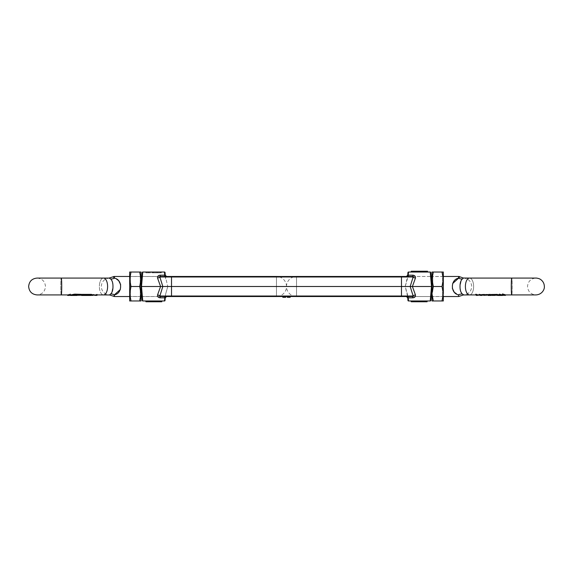 <?xml version="1.0" encoding="UTF-8"?>
<svg xmlns="http://www.w3.org/2000/svg" width="573" height="573" viewBox="0 0 573 573"><rect width="100%" height="100%" fill="white"/><g stroke="black" fill="none" stroke-linecap="round" stroke-linejoin="round"><path stroke-width="0.43" stroke-dasharray="2.87 2.15" d="M407.618 296.528L405.211 286.5L407.618 276.473L431.125 276.473L431.999 286.5L431.125 296.528L431.999 286.5L431.125 276.473L401.48 276.501L401.48 296.499L401.48 286.5L410.182 286.5L413.154 296.019L412.768 296.499L405.913 296.499L407.575 296.019L407.424 294.286L407.618 296.528L431.125 296.528L431.999 286.5L431.498 286.5L430.251 272.29L430.774 272.512A0.523 0.523 0 0 0 430.251 272.032L408.492 272.032A0.523 0.523 0 0 0 407.969 272.512L408.492 272.29L408.234 275.183L407.775 274.718L407.424 278.714L405.211 286.5L407.424 294.286L407.775 298.282L407.575 296.019L406.357 296.399A2.629 2.364 -5 0 1 407.396 297.244M407.618 276.473L407.775 274.718A2.629 2.364 -175 0 1 406.357 276.601L407.575 276.981L406.357 276.601A2.629 2.364 -175 0 0 407.396 275.756M165.382 296.528L165.576 294.286L165.225 298.282L165.425 296.019L167.087 296.499L160.232 296.499L159.846 296.019L162.818 286.5L171.52 286.5L167.789 286.5L165.576 294.286L167.789 286.5L165.382 276.473L167.789 286.5L405.211 286.5L401.48 286.5L401.48 276.501L171.52 276.501L171.52 296.499L171.52 296.019L171.52 296.499L171.52 296.019L165.425 296.019L165.576 294.286L165.382 296.528L141.875 296.528L141.001 286.5L141.875 276.473L166.643 276.601A2.629 2.364 175 0 1 165.604 275.756M408.234 276.501L412.768 276.501L412.768 275.183L408.234 275.183L408.234 276.501L405.913 276.501A2.629 2.12 -90 0 0 407.876 274.875L407.775 274.718M165.604 297.244A2.629 2.364 5 0 1 166.643 296.399L401.48 296.499L401.48 296.019L401.48 296.499L431.125 296.528M407.876 298.125A2.629 2.12 -90 0 0 405.913 296.499L406.357 296.399A2.629 2.364 -5 0 1 407.775 298.282L408.234 297.817L408.492 300.71L407.969 300.488A0.523 0.523 0 0 0 408.492 300.968L430.251 300.968A0.523 0.523 0 0 0 430.774 300.488L430.251 300.71L431.498 286.5L412.41 286.5L415.439 294.93C415.647 296.664 414.759 297.623 412.768 297.817L412.768 296.499L401.48 296.499L401.48 296.019L407.575 296.019L159.846 296.019A2.629 1.289 -167.5 0 0 157.561 294.93L160.59 286.5L162.818 286.5L159.846 276.981L160.232 276.501L171.52 276.501L171.52 276.981L171.52 276.501L160.232 276.501L160.232 275.183L164.766 275.183L164.508 272.29L165.031 272.512A0.523 0.523 0 0 0 164.508 272.032L142.749 272.032A0.523 0.523 0 0 0 142.226 272.512L141.001 286.5L142.226 300.488A0.523 0.523 0 0 0 142.749 300.968L164.508 300.968A0.523 0.523 0 0 0 165.031 300.488L164.508 300.71L164.766 297.817L165.225 298.282A2.629 2.364 5 0 1 166.643 296.399L165.425 296.019L401.48 296.019L171.52 296.019L171.52 286.5L171.52 296.499L171.52 286.5L401.48 286.5L401.48 296.499L171.52 296.499L401.48 296.499M419.107 272.032L419.715 272.032L419.107 272.032L419.107 271.237L419.715 271.237L419.715 272.032M427.53 272.032L420.689 272.032L427.53 272.032L427.53 271.237L426.828 271.237L426.828 272.032L426.828 271.237L420.689 271.237L420.689 272.032M415.948 272.032L411.213 272.032L418.233 272.032L415.948 272.032L415.948 271.237L415.948 272.032M427 272.032L411.213 272.032L427 272.032L427 271.237L427 272.032M165.031 272.512A0.523 0.523 0 0 0 164.508 272.032L142.749 272.032A0.523 0.523 0 0 0 142.226 272.512L142.749 272.29L141.502 286.5L160.59 286.5L157.561 278.07A2.629 1.289 -12.5 0 0 159.846 276.981L171.52 276.981L165.425 276.981L166.643 276.601L165.425 276.981L165.225 274.718L165.576 278.714L165.425 276.981L171.52 276.981L171.52 276.501L171.52 276.981L171.52 276.501L401.48 276.501L401.48 276.981L413.154 276.981L412.768 276.501L401.48 276.501L401.48 296.019L413.154 296.019A2.629 1.289 -12.5 0 1 415.439 294.93M413.154 276.981L410.182 286.5L412.41 286.5L415.439 278.07A2.629 1.289 12.5 0 1 413.154 276.981M427.093 300.968L411.199 300.968L427.093 300.968L427.093 301.763L422.838 301.763L422.838 300.968L420.174 300.968L420.174 301.763L425.467 301.763L418.541 301.763L418.541 300.968L411.199 300.968L418.541 300.968L418.541 301.763L411.199 301.763L411.199 300.968M416.141 272.032L416.141 271.237L417.531 271.237L417.531 272.032M417.531 271.237L411.213 271.237L411.213 272.032L411.213 271.237L414.05 271.237L414.05 272.032M411.915 271.237L411.915 272.032M414.05 271.237L416.141 271.237M411.213 272.032L411.213 271.237L425.381 271.237L425.381 272.032L425.381 271.237L427 271.237L420.689 271.237M419.715 271.237L419.107 271.237M408.234 296.499L408.234 297.817L412.768 297.817M411.199 301.763L418.541 301.763L418.541 300.968L418.541 301.763L411.199 301.763M422.838 301.763L420.174 301.763L420.174 300.968L425.467 300.968L422.838 300.968L422.838 301.763M425.467 301.763L425.467 300.968L425.467 301.763M165.382 276.473L141.875 276.473M165.225 274.718A2.629 2.364 175 0 0 166.643 276.601L167.087 276.501A2.629 2.12 90 0 1 165.124 274.875L164.766 276.501M165.031 300.488A0.523 0.523 0 0 1 164.508 300.968L142.749 300.968A0.523 0.523 0 0 1 142.226 300.488L142.749 300.71L141.502 286.5L141.001 286.5M141.875 296.528L167.087 296.499A2.629 2.12 90 0 0 165.124 298.125L165.225 298.282M150.878 272.032L145.9 272.032L150.878 272.032L150.878 272.82L150.878 272.032M157.131 272.82L152.941 272.82L157.195 272.82L157.195 272.032L161.321 272.032L152.089 272.032L157.195 272.032L157.188 272.82L161.321 272.82L160.576 272.82L160.576 272.032L161.321 272.032L152.941 272.032L160.576 272.032L160.576 272.82L157.131 272.82L157.131 272.032M145.886 300.968L161.787 300.968L145.886 300.968L145.886 301.763L161.787 301.763L161.787 300.968M164.766 296.499L164.766 297.817L160.232 297.817L160.232 296.499L171.52 296.499M147.963 272.82L145.9 272.82L145.9 272.032L145.9 272.82L150.878 272.82L148.808 272.82L148.808 272.032L148.808 272.82L147.963 272.82L147.963 272.032L147.963 272.82M161.321 272.82L161.321 272.032L161.321 272.82L157.195 272.82L161.321 272.82M152.941 272.82L152.941 272.032M157.195 272.82L152.089 272.82L157.188 272.82L157.195 272.032M153.292 272.82L153.292 272.032M152.089 272.82L152.089 272.032M160.154 301.763L160.154 300.968M171.52 276.981L171.52 286.5L401.48 286.5L401.48 276.981L407.575 276.981L171.52 276.981L171.52 286.5L171.52 276.981L401.48 276.981L171.52 276.981M290.182 296.499L290.182 297.287L288.119 297.287L290.182 297.287L290.182 296.499L287.288 296.499L290.182 296.499L290.182 297.287L287.288 297.287M285.712 296.499L285.712 297.287L283.606 297.287L285.712 297.287L285.712 296.499L282.818 296.499L285.712 296.499L285.712 297.287L282.818 297.287M283.606 297.287L283.606 296.499M401.48 276.501L171.52 276.501M288.119 296.499L289.659 296.499L288.119 296.499L288.119 297.287L289.659 297.287L289.659 296.499L289.659 297.287L288.119 297.287L288.119 296.499M129.684 275.713L129.684 286.5L129.684 275.713L130.472 276.501L130.472 296.499L130.472 276.501L140.213 276.501L140.213 296.499L141.001 297.287M129.684 297.287L129.684 286.5L129.684 297.287L130.472 296.499L140.213 296.499L140.213 276.501L141.001 275.713M129.684 276.473L141.001 276.473L141.001 296.528L129.684 296.528M141.001 293.734L141.001 279.266L141.001 300.968L139.705 300.968L141.001 293.734L139.705 286.5L141.001 279.266L139.705 272.032L141.001 272.032L141.001 279.266M139.705 272.032L129.684 272.032L129.684 300.968L139.705 300.968M130.981 272.032L129.684 279.266L130.981 286.5L129.684 293.734L130.981 300.968M130.981 286.5L139.705 286.5M442.528 277.841L442.528 296.499L442.528 277.841M432.787 291.499L432.787 276.501L432.787 291.499M433.295 300.968L431.999 300.968L431.999 293.734L433.295 300.968L443.316 300.968L443.316 275.713L443.316 295.84M431.999 291.893L431.999 275.713L431.999 291.893M442.019 300.968L443.316 293.734L443.316 272.032L433.295 272.032L431.999 279.266L431.999 272.032L433.295 272.032M431.999 293.734L431.999 279.266L433.295 286.5L431.999 293.734M443.316 293.734L442.019 286.5L443.316 279.266L442.019 272.032M433.295 286.5L442.019 286.5M91.558 294.386C92.518 294.687 92.296 294.866 90.892 294.916L85.076 294.909L84.124 294.221L80.707 294.243L81.753 294.894L87.991 294.88L82.111 294.701M88.4 295.324L88.4 294.794M81.445 294.364L74.576 294.859L80.729 295.231M277.203 296.499A10.027 10.027 0 0 0 286.5 286.5A10.027 10.027 0 0 0 277.203 276.501M112.795 283.864L112.967 286.5L111.649 292.875M113.948 295.489L114.428 294.809A10.522 6.726 55.9 0 0 110.625 294.071L110.618 294.078M110.016 294.486L109.099 294.923M95.877 295.339L95.877 294.809L97.209 294.228L94.273 294.766L103.491 294.923A8.423 4.111 90 0 1 99.38 286.5A8.423 4.111 90 0 0 103.491 294.923A8.423 4.111 90 0 0 107.602 286.5A8.423 4.111 90 0 0 103.491 278.077A8.423 4.111 90 0 0 99.38 286.5A8.423 4.111 90 0 1 103.491 278.077L61.254 278.077A8.423 0.473 90 0 0 60.774 286.5A8.423 0.473 90 0 0 61.254 294.923A8.423 0.473 90 0 0 61.726 286.5A8.423 0.473 90 0 0 61.254 278.077L37.073 278.077C42.187 278.578 44.988 281.386 45.489 286.5C44.988 291.614 42.187 294.422 37.073 294.923L61.254 294.923A8.423 0.473 90 0 1 60.774 286.5A8.423 0.473 90 0 1 61.254 278.077M92.396 294.923L93.865 294.379L91.265 294.708L95.404 294.794L95.404 295.331L96.737 294.83L96.737 294.257M86.91 294.644L86.91 295.188L89.968 295.116L89.968 294.565L88.786 294.45L86.91 294.644L92.06 294.723L92.06 295.267L91.265 295.245L91.265 294.708M88.786 294.45L88.306 295.081L88.306 294.529L89.331 294.68L89.331 295.224L86.91 295.188M87.175 294.615L86.33 294.622L87.175 294.615L86.33 295.167L86.33 294.622L86.63 295.267L87.175 294.615M82.311 294.45L82.311 295.002L81.187 295.374L81.187 294.837L82.311 294.45L84.303 294.837L81.115 294.758L81.115 295.296M84.159 294.909L84.159 295.439L83.286 295.016L83.286 294.465M70.565 293.956L67.535 294.837L73.623 294.68L73.588 294.142L70.902 294.923L70.565 293.956L70.565 294.543L68.495 295.432M61.254 294.923L67.535 294.923M70.178 294.923L70.178 294.551L70.529 294.923M70.773 295.331L73.158 295.202L73.158 294.658L73.108 295.231L73.623 295.217L73.588 294.723L70.386 295.446M73.623 294.68L73.623 295.217L73.623 294.68M76.03 294.35L76.03 294.916L74.554 295.174L75.034 294.615L78.308 294.579L76.03 294.35L74.554 294.629L75.657 294.923L81.688 294.486L79.267 294.45L78.494 294.923M73.645 294.923L75.17 294.923L74.554 294.629L74.984 295.424M81.968 294.923L78.974 294.923L79.604 294.615L79.604 295.159L81.545 295.174L79.267 295.009L78.494 295.446L77.799 294.543M84.274 294.278L85.076 295.432L90.892 295.446L90.641 294.923L92.167 294.923M87.991 295.253L88.256 294.737L88.256 295.274M74.827 294.916L74.576 295.389L74.827 294.916M75.7 295.446L75.7 294.916L74.791 294.923M80.614 295.231L81.559 294.923M79.647 294.307L79.647 294.873L80.721 295.432L80.721 294.902L79.489 294.257L70.773 294.916M72.828 294.472L72.828 295.023L70.773 295.439M80.707 294.243L80.707 294.809L80.621 294.278M120.316 289.501L120.688 284.802M118.84 280.999L114.134 277.747M114.428 276.473L114.428 278.192A10.522 6.726 124.1 0 1 110.625 278.929L110.618 278.922M112.272 281.529L112.401 281.952M112.415 282.002L112.63 282.89M113.139 296.191L113.726 295.74M103.491 278.077L109.651 278.027M79.267 294.45L79.267 295.009M81.688 294.486L81.688 295.038M81.545 294.629L81.545 295.174M78.272 294.536L78.272 295.088L79.604 295.159L78.494 295.446M77.799 295.095L78.272 295.088M78.444 294.415L78.444 294.973L76.03 294.916M78.308 294.579L78.444 294.973M76.367 294.536L76.367 295.088L78.308 295.124M76.367 295.088L75.256 295.331M70.472 293.949L70.472 294.536M70.937 294.909L70.937 295.439L70.565 294.543M73.588 294.142L73.588 294.723M71.754 295.446L70.937 295.439M84.303 294.837L84.159 295.439M82.311 295.002L84.303 295.367M83.565 294.916L83.565 295.439L83.056 295.439L83.064 294.923L83.056 295.439L81.33 295.41M82.791 294.551L82.791 295.102L83.565 295.439M83.286 295.016L82.791 295.102M86.774 295.052L86.774 294.501M88.306 295.081L89.331 295.224L88.306 295.081M88.786 295.002L89.968 295.116L88.879 295.446M91.429 294.586L91.265 295.245M93.392 294.393L93.392 294.952L92.06 295.267M93.865 294.379L93.865 294.923M93.865 294.937L93.392 294.952M91.429 295.131L92.396 295.159M94.273 295.303L94.273 294.766M97.209 294.228L96.737 294.83M96.622 295.36L97.209 294.801M72.828 295.023L79.489 294.83L79.489 294.257M76.331 294.68L76.331 295.217L76.868 295.446L76.868 294.916M76.331 295.217L74.562 295.374L74.576 294.859M81.13 295.238L81.13 294.694M80.986 295.231L80.628 294.293M80.707 294.809L84.124 294.794L84.124 294.221M85.076 295.432L85.076 294.909M83.837 295.374L83.837 294.837L81.66 294.844L81.66 295.374L81.617 294.787L83.837 294.837L83.837 295.374L81.66 295.374L83.837 295.374M82.433 295.145L82.433 294.601M482.466 294.329L482.466 294.894L481.442 294.945L481.442 294.386C480.482 294.687 480.704 294.866 482.108 294.916L487.924 294.909L488.876 294.221L492.293 294.243L491.247 294.894L484.744 294.737L490.574 294.379L482.466 294.329L480.833 294.672L480.89 295.303M481.442 294.945L480.833 295.217M490.574 294.379L490.889 295.245L485.009 295.403L491.247 295.424L491.247 294.894L492.271 295.174L493.511 294.257L502.227 294.916L498.245 294.142L491.555 294.364L498.438 294.844L492.386 294.887L492.279 295.432M484.6 295.324L484.6 294.794M295.797 296.499A10.027 10.027 0 0 1 286.5 286.5A10.027 10.027 0 0 1 295.797 276.501M458.644 278.077L458.572 278.192A10.522 6.726 -124.1 0 0 462.375 278.929L462.382 278.922M443.316 296.528L431.999 296.528M443.316 276.473L431.999 276.473M452.684 283.499L452.312 288.198M454.16 292.001L458.572 294.809A10.522 6.726 -55.9 0 1 462.375 294.071L460.599 291.048M502.213 294.923L511.746 294.923A8.423 0.473 -90 0 1 511.274 286.5A8.423 0.473 -90 0 1 511.746 278.077A8.423 0.473 -90 0 1 512.226 286.5A8.423 0.473 -90 0 1 511.746 294.923A8.423 0.473 -90 0 0 512.226 286.5A8.423 0.473 -90 0 0 511.746 278.077L469.509 278.077A8.423 4.111 -90 0 1 473.62 286.5A8.423 4.111 -90 0 1 469.509 294.923A8.423 4.111 -90 0 0 473.62 286.5A8.423 4.111 -90 0 0 469.509 278.077A8.423 4.111 -90 0 0 465.398 286.5A8.423 4.111 -90 0 0 469.509 294.923L463.349 294.973M460.585 290.998L460.37 290.11M460.205 289.136L460.033 286.5L461.351 280.125M477.187 294.923L475.877 294.923M476.134 294.751L475.998 295.367L477.123 295.339L477.123 294.809L475.791 294.228M480.439 294.923L479.135 294.923M481.735 295.245L479.135 294.379M484.694 295.081L483.669 295.224L483.669 294.68L486.226 294.501L483.032 294.565L483.583 294.923M486.67 294.622L485.825 294.615M488.697 294.837L488.697 295.367L490.689 295.002L490.689 294.45L488.697 294.837M490.209 294.551L489.435 294.916L490.209 294.909M497.83 294.923L493.396 294.615L494.026 294.923L491.032 294.923L491.885 294.758L491.885 295.296M491.813 295.174L490.689 294.45M504.784 294.923L499.377 294.68L499.312 294.15L499.312 294.723M502.471 295.296L502.822 294.551L502.471 295.296L501.533 295.439M499.842 295.202L499.842 294.658L499.892 295.224L499.377 295.217M498.446 295.174L497.966 294.615L494.556 294.415M494.728 294.536L494.728 295.088L493.396 295.159L493.396 294.615L491.312 294.486M482.108 294.916L469.509 294.923M485.009 294.88L485.009 295.403L485.009 294.88M498.173 295.36L498.424 294.859L498.438 295.374L497.765 295.238L497.765 294.701M497.3 295.446L497.3 294.916L497.436 295.446L497.436 294.916L498.209 294.923M500.172 294.472L500.172 295.023L502.227 295.439L502.227 294.916L502.098 295.432L498.245 294.723L498.245 294.142M492.293 294.243L492.293 294.809L492.379 294.278M459.453 295.912L459.861 296.191M462.984 278.514L463.901 278.077M495.179 295.116L495.201 294.543M491.455 294.629L491.455 295.174M495.201 295.095L494.728 295.088M494.692 294.579L494.692 295.124M496.633 294.536L496.633 295.088M497.966 295.159L496.977 295.389L496.977 294.859M502.371 294.758L502.371 295.296M504.949 294.823L504.949 295.353L504.226 295.446M505.465 295.367L504.949 295.353M491.813 295.374L490.689 295.002M490.567 295.145L490.567 294.601L491.383 294.787L491.34 295.374L489.163 295.374L489.163 294.837L491.34 294.844L491.34 295.374L489.944 295.281M489.435 294.916L489.435 295.439M486.37 294.73L486.37 295.267M486.09 294.644L486.226 295.052L486.226 294.501M483.669 295.224L484.586 295.21M483.032 294.565L483.032 294.923M486.226 295.052L483.032 295.116M481.571 295.131L481.571 294.586M480.604 295.159L479.973 295.446M477.123 295.339L476.736 295.446M478.87 295.202L476.134 295.288M491.555 294.364L491.555 294.923L498.245 294.723M500.172 295.023L499.319 294.995M498.446 294.959L493.511 294.83L493.511 294.257M493.353 294.307L493.511 294.83M492.386 295.417L496.977 295.389M496.132 295.446L496.132 294.916M497.765 295.238L496.669 295.217L496.669 294.68M498.173 295.446L491.87 295.238L491.87 294.694M492.014 295.231L491.555 294.923M490.889 295.245L490.889 294.701M492.085 295.174L491.433 295.446M492.379 294.844L492.372 294.293M492.293 294.809L488.876 294.794L488.876 294.221M488.726 294.278L488.876 294.794M484.206 295.439L483.641 295.439L483.641 294.916M482.466 294.894L490.574 294.937M489.163 295.374L489.163 294.837L490.567 294.601M430.774 272.512A0.523 0.523 0 0 0 430.251 272.032L408.492 272.032A0.523 0.523 0 0 0 407.969 272.512M407.969 300.488A0.523 0.523 0 0 0 408.492 300.968L430.251 300.968A0.523 0.523 0 0 0 430.774 300.488M412.768 275.183C414.759 275.377 415.647 276.336 415.439 278.07M407.826 276.501A2.629 0.394 -90 0 0 408.169 275.198M408.169 297.802A2.629 0.394 -90 0 0 407.826 296.499M157.561 278.07C157.353 276.336 158.241 275.377 160.232 275.183M160.232 297.817C158.241 297.623 157.353 296.664 157.561 294.93M164.831 275.198A2.629 0.394 90 0 0 165.174 276.501M165.174 296.499A2.629 0.394 90 0 0 164.831 297.802M276.473 276.473L276.473 296.528M276.473 296.499L276.473 276.501M114.428 296.528L114.428 294.809M75.235 295.238L75.235 294.701M75.027 295.41L75.027 294.88M75.335 295.303L75.335 294.766M76.417 295.159L76.417 294.615M87.655 295.245L87.655 294.701M89.359 295.439L89.359 294.916M296.528 276.501L296.528 296.499M458.572 276.473L458.572 278.192M458.572 294.809L458.572 296.528M296.528 296.528L296.528 276.473M498.424 295.353L498.424 294.859M501.991 294.866L501.991 295.396M497.235 294.88L497.235 295.41M497.973 295.41L497.973 294.88M497.665 295.303L497.665 294.766M496.583 295.159L496.583 294.615M485.345 295.245L485.345 294.701M485.696 295.424L485.696 294.894M443.316 275.713L442.528 276.501L432.787 276.501L431.999 275.713M431.999 297.287L432.787 296.499L442.528 296.499L443.316 297.287M109.615 278.034L108.934 278.113C104.222 278.944 101.665 281.737 101.271 286.5C101.665 291.263 104.222 294.056 108.934 294.887L109.615 294.966M103.491 294.923L109.651 294.973M88.879 294.923L84.281 294.923M68.774 294.923L70.386 294.923M71.754 294.923L73.136 294.923M84.374 295.424L84.374 294.894M87.196 295.124L87.196 294.579M86.315 295.195L86.315 294.658M68.774 295.446L68.216 295.446M73.645 295.446L73.136 295.446M84.281 295.446L81.968 295.446M95.813 295.446L96.264 295.446M463.385 278.034L464.066 278.113C468.778 278.944 471.335 281.737 471.729 286.5C471.335 291.263 468.778 294.056 464.066 294.887L463.385 294.966M484.121 294.923L484.694 294.923M485.804 294.923L486.685 294.923M504.226 294.923L502.614 294.923M501.246 294.923L499.864 294.923M511.746 278.077L535.927 278.077C530.813 278.578 528.012 281.386 527.511 286.5C528.012 291.614 530.813 294.422 535.927 294.923L511.746 294.923M469.509 278.077L463.349 278.027M488.626 295.424L488.626 294.894M502.098 295.446L502.614 295.446M488.719 295.446L491.441 295.446"/><path stroke-width="0.86" d="M408.169 275.198L408.492 272.29L407.969 272.512L407.775 274.718L407.969 272.512A0.523 0.523 0 0 1 408.492 272.032L430.251 272.032A0.523 0.523 0 0 1 430.774 272.512L430.251 272.29L431.498 286.5L431.999 286.5L430.774 272.512L431.999 286.5L430.774 300.488L431.125 296.528L431.999 296.528M407.396 297.244A2.629 2.364 -5 0 1 407.775 298.282L407.969 300.488L408.169 297.802M407.876 274.875L407.876 274.875A2.629 2.12 -90 0 1 405.913 276.501L401.48 276.501L401.48 276.981L401.48 276.501L412.768 276.501L405.913 276.501C406.973 276.344 407.589 275.749 407.775 274.718A2.629 2.364 -175 0 1 407.396 275.756M407.582 297.588L407.775 298.282C407.589 297.251 406.973 296.656 405.913 296.499L408.234 296.499L407.876 298.125A2.629 2.12 -90 0 0 405.913 296.499L401.48 296.499L401.48 296.019L401.48 296.499L171.52 296.499L171.52 276.501L171.52 286.5L401.48 286.5L401.48 276.981L159.846 276.981L162.818 286.5L171.52 286.5L171.52 296.019L401.48 296.019L401.48 286.5L410.182 286.5L413.154 276.981L412.768 275.183L408.234 275.183L408.234 276.501M412.768 297.817C414.752 297.631 415.64 296.671 415.439 294.93L412.41 286.5L431.498 286.5L430.251 300.71L430.774 300.488A0.523 0.523 0 0 1 430.251 300.968L408.492 300.968A0.523 0.523 0 0 1 407.969 300.488L408.492 300.71L408.234 297.817L412.768 297.817L412.768 296.499L401.48 296.499M408.234 296.499L412.768 296.499L413.154 296.019L410.182 286.5L412.41 286.5L415.439 278.07A2.629 1.289 12.5 0 1 413.154 276.981L401.48 276.981L401.48 296.019L413.154 296.019A2.629 1.289 -12.5 0 1 415.439 294.93M419.715 272.032L419.715 271.237L418.233 271.237L418.233 272.032M419.107 272.032L419.107 271.237M420.689 272.032L420.689 271.237L427.53 271.237L427.53 272.032M418.233 271.237L416.199 271.237L416.199 272.032M416.199 271.237L411.915 271.237L411.915 272.032M411.915 271.237L411.213 271.237L411.213 272.032M420.689 271.237L419.715 271.237M427.093 300.968L427.093 301.763L411.199 301.763L411.199 300.968M141.875 276.473L141.001 286.5L141.875 296.528L141.001 296.528L141.001 297.287L141.001 275.713L141.001 276.473L141.875 276.473M165.604 275.756A2.629 2.364 175 0 1 165.225 274.718L165.031 272.512L165.225 274.718L164.766 275.183L160.232 275.183L160.232 276.501L167.087 276.501A2.629 2.12 90 0 1 165.124 274.875L165.225 274.718C165.411 275.749 166.027 276.344 167.087 276.501L160.232 276.501L159.846 276.981A2.629 1.289 167.5 0 1 157.561 278.07L160.59 286.5L141.502 286.5L142.749 272.29L142.226 272.512A0.523 0.523 0 0 1 142.749 272.032L164.508 272.032A0.523 0.523 0 0 1 165.031 272.512L164.508 272.29L164.766 276.501M164.831 297.802L164.508 300.71L165.031 300.488L165.225 298.282L165.031 300.488A0.523 0.523 0 0 1 164.508 300.968L142.749 300.968A0.523 0.523 0 0 1 142.226 300.488L141.001 286.5L142.226 272.512A0.523 0.523 0 0 1 142.749 272.032L164.508 272.032A0.523 0.523 0 0 1 165.031 272.512M141.001 286.5L141.502 286.5L142.749 300.71L142.226 300.488A0.523 0.523 0 0 0 142.749 300.968L164.508 300.968A0.523 0.523 0 0 0 165.031 300.488M165.124 298.125L165.124 298.125A2.629 2.12 90 0 1 167.087 296.499L160.232 296.499L167.087 296.499C166.027 296.656 165.411 297.251 165.225 298.282A2.629 2.364 5 0 1 165.604 297.244M171.52 296.499L171.52 296.019L159.846 296.019A2.629 1.289 -167.5 0 0 157.561 294.93L160.59 286.5L162.818 286.5L159.846 296.019L160.232 297.817L164.766 297.817L164.766 296.499M161.787 300.968L161.787 301.763L160.154 301.763L160.154 300.968M160.154 301.763L145.886 301.763L145.886 300.968M290.182 296.499L290.182 297.287L287.288 297.287L287.288 296.499M285.712 296.499L285.712 297.287L282.818 297.287L282.818 296.499M401.48 276.501L171.52 276.501M129.684 300.968L129.684 272.032L130.981 272.032L129.684 279.266L130.981 286.5L129.684 293.734L130.981 300.968L129.684 300.968M141.001 279.266L141.001 272.032L139.705 272.032L141.001 279.266L139.705 286.5L141.001 293.734L139.705 300.968L141.001 300.968L141.001 293.734M139.705 272.032L130.981 272.032M139.705 286.5L130.981 286.5M139.705 300.968L130.981 300.968M443.316 295.84L443.316 300.968L442.019 300.968L443.316 293.734L443.316 279.266L442.019 286.5L443.316 293.734M442.019 272.032L443.316 272.032L443.316 279.266L442.019 272.032L431.999 272.032L431.999 300.968L433.295 300.968L431.999 293.734L433.295 286.5L431.999 279.266L433.295 272.032M433.295 300.968L442.019 300.968M433.295 286.5L442.019 286.5M82.426 294.379L82.111 295.245L82.426 294.379L91.558 294.386L92.167 294.672L92.167 295.217L91.558 294.945C92.518 295.224 92.296 295.389 90.892 295.446L81.559 295.446L82.111 294.894M82.111 295.245L88.256 295.274L81.753 295.424L80.628 294.859M80.729 295.231L75.256 295.331M277.203 276.501A10.027 10.027 0 0 0 276.473 276.473L166.8 276.473L165.518 275.584M277.203 296.499A10.027 10.027 0 0 1 276.473 296.528L276.473 296.499M129.684 276.473L114.428 276.473A2.629 2.629 0 0 0 113.139 276.809L114.428 278.192C122.665 279.416 122.694 293.555 114.428 294.809L120.316 289.501M110.954 293.784L110.625 294.071A10.522 6.726 55.9 0 1 114.428 294.809C112.781 296.728 112.781 296.728 114.428 294.809L114.428 296.528L129.684 296.528M165.518 297.416L166.8 296.528L276.473 296.528M111.649 292.875L111.219 293.498M110.618 294.078L110.016 294.486M70.787 294.923L61.254 294.923A8.423 0.473 90 0 0 61.726 286.5A8.423 0.473 90 0 0 61.254 278.077L103.491 278.077A8.423 4.111 90 0 1 107.602 286.5A8.423 4.111 90 0 1 103.491 294.923L109.636 294.973L114.428 296.528M110.625 294.071C108.068 295.396 108.068 295.396 110.625 294.071C112.229 292.538 113.01 290.01 112.967 286.5C113.01 282.983 112.229 280.455 110.625 278.929L111.219 279.502M71.009 294.866L70.902 295.432L70.773 294.923L74.755 294.142L81.445 294.364L81.753 294.894M70.773 294.916L70.773 295.439M120.688 284.802L118.84 280.999M114.428 276.473L114.421 278.177A10.522 6.726 124.1 0 1 110.625 278.929C108.068 277.604 108.068 277.604 110.625 278.929M111.37 279.688L112.272 281.529M112.63 282.89L112.795 283.864M103.491 278.077L109.042 278.084M109.235 278.134L110.618 278.922M75.657 295.446L74.984 295.424M68.495 295.432L67.535 295.367L67.535 294.923M70.629 294.923L70.773 295.331M70.529 294.923L70.629 295.296M70.178 294.923L70.529 295.296L68.216 295.446M68.051 294.923L68.774 295.446M67.535 295.367L68.051 295.353M92.396 294.923L93.027 295.446L92.131 295.317M93.865 294.923L92.167 295.152M96.264 295.446L94.13 295.202L96.622 295.36M97.002 294.923L97.002 295.367M96.866 294.923L96.866 295.288M74.576 295.389L81.445 294.923L74.755 294.723L74.755 294.142M71.009 295.396L74.755 294.723M80.614 295.231L76.023 295.174M75.7 295.446L76.868 295.446M90.534 294.329L90.534 294.894L91.558 294.945L91.558 294.386M90.534 294.894L82.426 294.937M295.797 276.501A10.027 10.027 0 0 1 296.528 276.473L296.528 276.501M295.797 296.499A10.027 10.027 0 0 0 296.528 296.528L406.2 296.528L407.482 297.416M452.684 283.499L458.572 278.192A10.522 6.726 -124.1 0 0 462.375 278.929C460.771 280.462 459.99 282.99 460.033 286.5C459.99 290.017 460.771 292.545 462.375 294.071A10.522 6.726 -55.9 0 0 458.572 294.809C450.335 293.584 450.306 279.445 458.572 278.192L458.572 276.473A2.629 2.629 0 0 1 459.861 276.809L459.754 276.874M459.61 276.96L459.045 277.511M458.572 278.192L459.861 276.809L463.364 278.027L469.509 278.077A8.423 4.111 -90 0 0 465.398 286.5A8.423 4.111 -90 0 0 469.509 294.923L463.364 294.973L458.572 296.528L443.316 296.528M458.572 276.473L443.316 276.473M431.999 276.473L431.125 276.473M407.482 275.584L406.2 276.473L296.528 276.473M452.312 288.198L454.16 292.001M462.375 294.071C464.932 295.396 464.932 295.396 462.375 294.071M463.765 294.866L462.382 294.078M460.37 290.11L460.205 289.136M477.123 295.339L475.791 294.801L475.791 294.228L477.596 294.794M480.604 295.159L479.135 294.937L479.135 294.379L480.94 294.723M483.032 294.565L484.694 294.529L484.694 295.081L483.669 295.224M485.825 295.159L486.67 295.167L485.825 295.159L485.825 294.615L486.37 294.73M488.697 294.837L490.209 294.551L490.209 295.102L489.435 295.439L491.813 295.202M490.209 294.909L491.312 294.923M499.377 295.217L499.412 294.142L502.063 294.909L502.528 293.949L505.465 294.837M497.966 295.159L494.692 295.124L494.556 294.415L498.446 294.629M493.733 294.45L494.506 295.446L491.455 295.174L491.312 294.486L493.733 294.45L494.556 294.923M496.777 295.224L492.279 295.432L493.353 294.873M458.572 296.528L458.572 294.809C460.219 296.728 460.219 296.728 458.572 294.809L458.644 294.93M461.351 280.125L461.781 279.502M462.046 279.216L462.375 278.929C464.932 277.604 464.932 277.604 462.375 278.929M462.382 278.922L462.984 278.514M494.506 295.446L495.179 295.116M491.312 295.038L493.733 295.009M496.97 294.35L496.97 294.916L498.446 294.923M497.343 295.446L498.446 295.174M494.556 294.973L496.97 294.916M502.528 293.949L502.528 294.536L505.465 295.367L505.465 294.923M502.471 295.296L505.465 295.367M502.435 293.956L502.528 294.536M502.063 294.923L502.063 295.439L502.614 295.446M499.412 294.142L499.412 294.723L502.063 295.439L502.435 294.543M501.533 295.439L502.063 295.439M501.246 295.446L499.842 295.202M488.697 295.367L489.714 295.016L489.714 294.465M489.944 295.281L491.34 295.374M489.714 295.016L490.209 295.102M486.37 295.267L486.67 294.622M485.825 294.615L485.825 295.095M484.586 295.21L485.868 295.188M484.214 294.45L484.694 295.081M483.032 294.923L484.121 295.446M483.032 295.116L484.214 295.002M481.735 294.923L480.94 294.923M479.608 294.393L479.608 294.952L480.94 295.267L479.973 295.446M479.135 294.937L479.608 294.952M477.596 294.923L477.596 295.331L478.727 294.923M476.263 294.257L476.263 294.83L477.596 295.331L476.736 295.446M475.791 294.801L476.263 294.83M475.998 295.059L476.378 295.36M478.87 294.923L478.727 295.303M499.319 294.995L498.446 294.959M491.247 295.424L492.372 294.859M488.726 294.844L487.924 295.432L487.924 294.923M487.924 295.432L491.032 295.446M481.442 294.945C480.482 295.224 480.704 295.389 482.108 295.446L482.108 294.923M489.163 295.374L489.936 295.446M407.969 272.512A0.523 0.523 0 0 1 408.492 272.032L430.251 272.032A0.523 0.523 0 0 1 430.774 272.512M430.774 300.488A0.523 0.523 0 0 1 430.251 300.968L408.492 300.968A0.523 0.523 0 0 1 407.969 300.488M415.439 278.07C415.64 276.329 414.752 275.369 412.768 275.183M413.742 271.237L413.742 272.032M160.232 275.183C158.248 275.369 157.36 276.329 157.561 278.07M157.561 294.93C157.36 296.671 158.248 297.631 160.232 297.817M511.746 294.923A8.423 0.473 -90 0 1 511.274 286.5A8.423 0.473 -90 0 1 511.746 278.077L535.927 278.077C535.239 277.977 539.043 278.084 540.941 279.731C543.147 281.45 544.286 283.707 544.35 286.5C544.701 289.401 541.965 294.644 535.927 294.923L504.784 294.923M488.841 294.909L488.841 295.439M407.582 275.412L407.775 274.718M165.418 275.412L165.225 274.718M165.418 297.588L165.225 298.282M103.491 294.923L92.167 294.923M61.254 278.077L37.073 278.077C31.952 278.578 29.151 281.386 28.65 286.5C29.151 291.614 31.952 294.422 37.073 294.923L61.254 294.923M108.934 278.113L113.139 276.809M70.902 295.446L70.386 295.446M70.787 295.446L74.791 295.446M469.509 294.923L475.877 294.923M477.187 294.923L479.135 294.923M480.439 294.923L483.583 294.923M484.694 294.923L485.804 294.923M486.685 294.923L488.719 294.923M499.355 294.923L497.83 294.923M469.509 278.077L511.746 278.077M488.626 295.424L488.626 294.894M491.885 295.296L491.885 294.758M485.804 295.124L485.804 294.579M486.685 295.195L486.685 294.658M499.355 295.446L499.864 295.446M498.209 295.446L502.098 295.446"/></g></svg>
